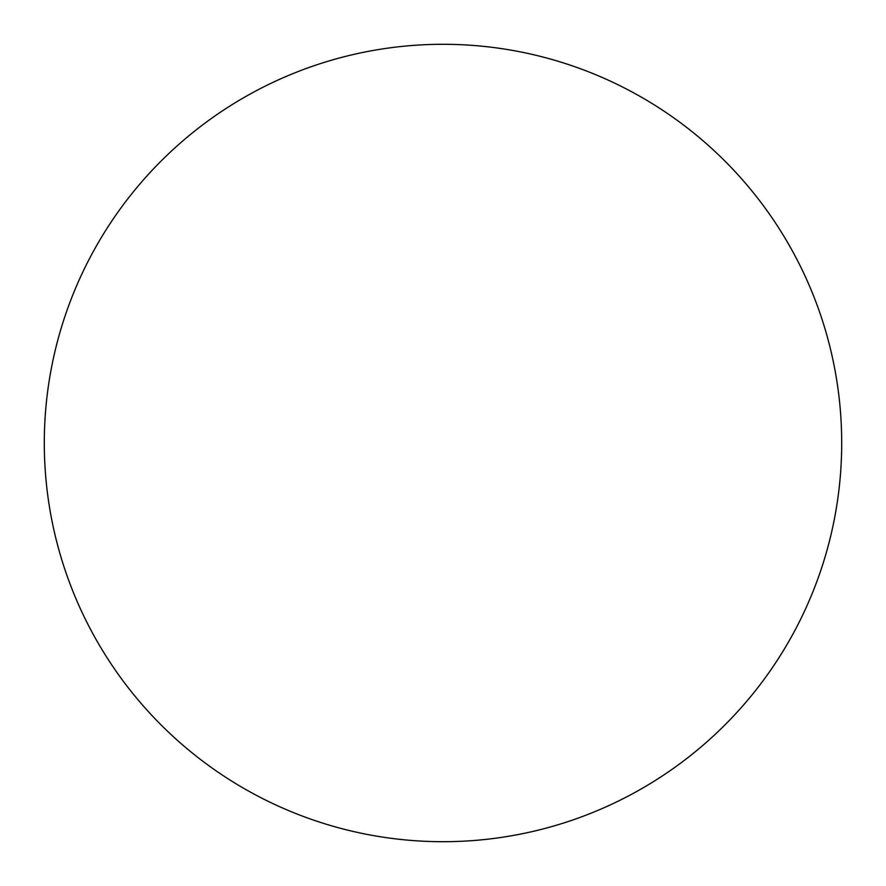 <?xml version="1.0" encoding="UTF-8"?>
<svg xmlns="http://www.w3.org/2000/svg" width="886" height="886" viewBox="0 0 886 886"><rect width="100%" height="100%" fill="white"/><g stroke="black" fill="none" stroke-linecap="round" stroke-linejoin="round"><path stroke-width="1.33" d="M443 44.3A398.7 398.7 0 0 1 841.7 443A398.7 398.7 0 0 1 443 841.7A398.7 398.7 0 0 1 44.3 443A398.7 398.7 0 0 1 443 44.3"/></g></svg>
